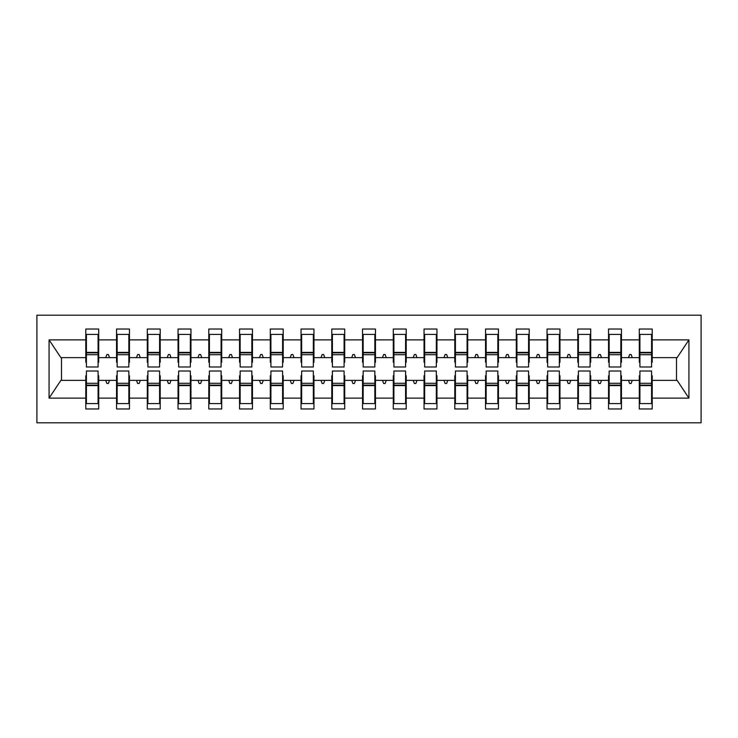 <?xml version="1.0" encoding="UTF-8"?>
<svg xmlns="http://www.w3.org/2000/svg" width="738" height="738" viewBox="0 0 738 738"><rect width="100%" height="100%" fill="white"/><g stroke="black" fill="none" stroke-linecap="round" stroke-linejoin="round"><path stroke-width="1.11" d="M36.9 422.809L701.1 422.809L701.1 315.191L36.9 315.191L36.9 422.809M639.911 375.762L639.293 375.762L639.293 380.374L621.461 380.374L621.461 375.762L620.842 375.762M651.589 362.238L652.207 362.238L652.207 357.626L677.124 357.626L688.923 339.867L688.923 398.133L652.207 398.133L652.207 408.972L639.293 408.972L639.293 380.374M652.207 357.626L652.207 329.028L639.293 329.028L639.293 339.867L621.461 339.867L621.461 362.238L620.842 362.238M639.911 362.238L639.293 362.238L639.293 339.867M609.154 375.762L608.546 375.762L608.546 380.374L590.704 380.374L590.704 375.762L590.096 375.762M639.293 398.133L621.461 398.133L621.461 408.972L608.546 408.972L608.546 380.374M621.461 339.867L621.461 329.028L608.546 329.028L608.546 339.867L590.704 339.867L590.704 362.238L590.096 362.238M609.154 362.238L608.546 362.238L608.546 339.867M578.408 375.762L577.789 375.762L577.789 380.374L559.957 380.374L559.957 375.762L559.339 375.762M608.546 398.133L590.704 398.133L590.704 408.972L577.789 408.972L577.789 380.374M590.704 339.867L590.704 329.028L577.789 329.028L577.789 339.867L559.957 339.867L559.957 362.238L559.339 362.238M578.408 362.238L577.789 362.238L577.789 339.867M547.661 375.762L547.043 375.762L547.043 380.374L529.211 380.374L529.211 375.762L528.592 375.762M577.789 398.133L559.957 398.133L559.957 408.972L547.043 408.972L547.043 380.374M559.957 339.867L559.957 329.028L547.043 329.028L547.043 339.867L529.211 339.867L529.211 362.238L528.592 362.238M547.661 362.238L547.043 362.238L547.043 339.867M516.904 375.762L516.296 375.762L516.296 380.374L498.454 380.374L498.454 375.762L497.846 375.762M547.043 398.133L529.211 398.133L529.211 408.972L516.296 408.972L516.296 380.374M529.211 339.867L529.211 329.028L516.296 329.028L516.296 339.867L498.454 339.867L498.454 362.238L497.846 362.238M516.904 362.238L516.296 362.238L516.296 339.867M486.157 375.762L485.539 375.762L485.539 380.374L467.707 380.374L467.707 375.762L467.089 375.762M516.296 398.133L498.454 398.133L498.454 408.972L485.539 408.972L485.539 380.374M498.454 339.867L498.454 329.028L485.539 329.028L485.539 339.867L467.707 339.867L467.707 362.238L467.089 362.238M486.157 362.238L485.539 362.238L485.539 339.867M455.411 375.762L454.793 375.762L454.793 380.374L436.961 380.374L436.961 375.762L436.342 375.762M485.539 398.133L467.707 398.133L467.707 408.972L454.793 408.972L454.793 380.374M467.707 339.867L467.707 329.028L454.793 329.028L454.793 339.867L436.961 339.867L436.961 362.238L436.342 362.238M455.411 362.238L454.793 362.238L454.793 339.867M424.654 375.762L424.046 375.762L424.046 380.374L406.204 380.374L406.204 375.762L405.596 375.762M454.793 398.133L436.961 398.133L436.961 408.972L424.046 408.972L424.046 380.374M436.961 339.867L436.961 329.028L424.046 329.028L424.046 339.867L406.204 339.867L406.204 362.238L405.596 362.238M424.654 362.238L424.046 362.238L424.046 339.867M393.907 375.762L393.289 375.762L393.289 380.374L375.457 380.374L375.457 375.762L374.839 375.762M424.046 398.133L406.204 398.133L406.204 408.972L393.289 408.972L393.289 380.374M406.204 339.867L406.204 329.028L393.289 329.028L393.289 339.867L375.457 339.867L375.457 362.238L374.839 362.238M393.907 362.238L393.289 362.238L393.289 339.867M363.161 375.762L362.543 375.762L362.543 380.374L344.711 380.374L344.711 375.762L344.092 375.762M393.289 398.133L375.457 398.133L375.457 408.972L362.543 408.972L362.543 380.374M375.457 339.867L375.457 329.028L362.543 329.028L362.543 339.867L344.711 339.867L344.711 362.238L344.092 362.238M363.161 362.238L362.543 362.238L362.543 339.867M332.404 375.762L331.796 375.762L331.796 380.374L313.954 380.374L313.954 375.762L313.346 375.762M362.543 398.133L344.711 398.133L344.711 408.972L331.796 408.972L331.796 380.374M344.711 339.867L344.711 329.028L331.796 329.028L331.796 339.867L313.954 339.867L313.954 362.238L313.346 362.238M332.404 362.238L331.796 362.238L331.796 339.867M301.657 375.762L301.039 375.762L301.039 380.374L283.207 380.374L283.207 375.762L282.589 375.762M331.796 398.133L313.954 398.133L313.954 408.972L301.039 408.972L301.039 380.374M313.954 339.867L313.954 329.028L301.039 329.028L301.039 339.867L283.207 339.867L283.207 362.238L282.589 362.238M301.657 362.238L301.039 362.238L301.039 339.867M270.911 375.762L270.293 375.762L270.293 380.374L252.461 380.374L252.461 375.762L251.843 375.762M301.039 398.133L283.207 398.133L283.207 408.972L270.293 408.972L270.293 380.374M283.207 339.867L283.207 329.028L270.293 329.028L270.293 339.867L252.461 339.867L252.461 362.238L251.843 362.238M270.911 362.238L270.293 362.238L270.293 339.867M240.154 375.762L239.546 375.762L239.546 380.374L221.704 380.374L221.704 375.762L221.096 375.762M270.293 398.133L252.461 398.133L252.461 408.972L239.546 408.972L239.546 380.374M252.461 339.867L252.461 329.028L239.546 329.028L239.546 339.867L221.704 339.867L221.704 362.238L221.096 362.238M240.154 362.238L239.546 362.238L239.546 339.867M209.407 375.762L208.789 375.762L208.789 380.374L190.958 380.374L190.958 375.762L190.339 375.762M239.546 398.133L221.704 398.133L221.704 408.972L208.789 408.972L208.789 380.374M221.704 339.867L221.704 329.028L208.789 329.028L208.789 339.867L190.958 339.867L190.958 362.238L190.339 362.238M209.407 362.238L208.789 362.238L208.789 339.867M178.661 375.762L178.042 375.762L178.042 380.374L160.211 380.374L160.211 375.762L159.593 375.762M208.789 398.133L190.958 398.133L190.958 408.972L178.042 408.972L178.042 380.374M190.958 339.867L190.958 329.028L178.042 329.028L178.042 339.867L160.211 339.867L160.211 362.238L159.593 362.238M178.661 362.238L178.042 362.238L178.042 339.867M147.904 375.762L147.296 375.762L147.296 380.374L129.454 380.374L129.454 375.762L128.846 375.762M178.042 398.133L160.211 398.133L160.211 408.972L147.296 408.972L147.296 380.374M160.211 339.867L160.211 329.028L147.296 329.028L147.296 339.867L129.454 339.867L129.454 362.238L128.846 362.238M147.904 362.238L147.296 362.238L147.296 339.867M117.157 375.762L116.539 375.762L116.539 380.374L98.707 380.374L98.707 408.972L85.793 408.972L85.793 380.374L60.876 380.374L49.077 398.133L49.077 339.867L60.876 357.626L85.793 357.626L85.793 339.867L49.077 339.867M147.296 398.133L129.454 398.133L129.454 408.972L116.539 408.972L116.539 380.374M129.454 339.867L129.454 329.028L116.539 329.028L116.539 339.867L98.707 339.867L98.707 329.028L85.793 329.028L85.793 339.867M117.157 362.238L116.539 362.238L116.539 339.867M86.411 375.762L85.793 375.762L85.793 380.374M85.793 357.626L85.793 362.238L86.411 362.238M651.589 375.762L652.207 375.762L652.207 398.133M621.461 398.133L621.461 380.374M590.704 398.133L590.704 380.374M559.957 398.133L559.957 380.374M529.211 398.133L529.211 380.374M498.454 398.133L498.454 380.374M467.707 398.133L467.707 380.374M436.961 398.133L436.961 380.374M406.204 398.133L406.204 380.374M375.457 398.133L375.457 380.374M344.711 398.133L344.711 380.374M313.954 398.133L313.954 380.374M283.207 398.133L283.207 380.374M252.461 398.133L252.461 380.374M221.704 398.133L221.704 380.374M190.958 398.133L190.958 380.374M160.211 398.133L160.211 380.374M129.454 398.133L129.454 380.374M688.923 339.867L652.207 339.867M116.539 398.133L98.707 398.133M85.793 398.133L49.077 398.133M628.49 357.626L632.263 357.626L631.147 354.544L629.606 354.544L628.49 357.626L621.461 357.626M639.293 357.626L632.263 357.626M628.49 380.374L629.606 383.456L631.147 383.456L632.263 380.374M597.734 357.626L601.516 357.626L600.391 354.544L598.859 354.544L597.734 357.626L590.704 357.626M608.546 357.626L601.516 357.626M597.734 380.374L598.859 383.456L600.391 383.456L601.516 380.374M566.987 357.626L570.76 357.626L569.644 354.544L568.103 354.544L566.987 357.626L559.957 357.626M577.789 357.626L570.76 357.626M566.987 380.374L568.103 383.456L569.644 383.456L570.76 380.374M536.24 357.626L540.013 357.626L538.897 354.544L537.356 354.544L536.24 357.626L529.211 357.626M547.043 357.626L540.013 357.626M536.24 380.374L537.356 383.456L538.897 383.456L540.013 380.374M505.484 357.626L509.266 357.626L508.141 354.544L506.609 354.544L505.484 357.626L498.454 357.626M516.296 357.626L509.266 357.626M505.484 380.374L506.609 383.456L508.141 383.456L509.266 380.374M474.737 357.626L478.51 357.626L477.394 354.544L475.853 354.544L474.737 357.626L467.707 357.626M485.539 357.626L478.51 357.626M474.737 380.374L475.853 383.456L477.394 383.456L478.51 380.374M443.99 357.626L447.763 357.626L446.647 354.544L445.106 354.544L443.99 357.626L436.961 357.626M454.793 357.626L447.763 357.626M443.99 380.374L445.106 383.456L446.647 383.456L447.763 380.374M413.234 357.626L417.016 357.626L415.891 354.544L414.359 354.544L413.234 357.626L406.204 357.626M424.046 357.626L417.016 357.626M413.234 380.374L414.359 383.456L415.891 383.456L417.016 380.374M382.487 357.626L386.26 357.626L385.144 354.544L383.603 354.544L382.487 357.626L375.457 357.626M393.289 357.626L386.26 357.626M382.487 380.374L383.603 383.456L385.144 383.456L386.26 380.374M351.74 357.626L355.513 357.626L354.397 354.544L352.856 354.544L351.74 357.626L344.711 357.626M362.543 357.626L355.513 357.626M351.74 380.374L352.856 383.456L354.397 383.456L355.513 380.374M320.984 357.626L324.766 357.626L323.641 354.544L322.109 354.544L320.984 357.626L313.954 357.626M331.796 357.626L324.766 357.626M320.984 380.374L322.109 383.456L323.641 383.456L324.766 380.374M290.237 357.626L294.01 357.626L292.894 354.544L291.353 354.544L290.237 357.626L283.207 357.626M301.039 357.626L294.01 357.626M290.237 380.374L291.353 383.456L292.894 383.456L294.01 380.374M259.49 357.626L263.263 357.626L262.147 354.544L260.606 354.544L259.49 357.626L252.461 357.626M270.293 357.626L263.263 357.626M259.49 380.374L260.606 383.456L262.147 383.456L263.263 380.374M228.734 357.626L232.516 357.626L231.391 354.544L229.859 354.544L228.734 357.626L221.704 357.626M239.546 357.626L232.516 357.626M228.734 380.374L229.859 383.456L231.391 383.456L232.516 380.374M197.987 357.626L201.76 357.626L200.644 354.544L199.103 354.544L197.987 357.626L190.958 357.626M208.789 357.626L201.76 357.626M197.987 380.374L199.103 383.456L200.644 383.456L201.76 380.374M167.24 357.626L171.013 357.626L169.897 354.544L168.356 354.544L167.24 357.626L160.211 357.626M178.042 357.626L171.013 357.626M167.24 380.374L168.356 383.456L169.897 383.456L171.013 380.374M136.484 357.626L140.266 357.626L139.141 354.544L137.609 354.544L136.484 357.626L129.454 357.626M147.296 357.626L140.266 357.626M136.484 380.374L137.609 383.456L139.141 383.456L140.266 380.374M105.737 357.626L109.51 357.626L108.394 354.544L106.853 354.544L105.737 357.626L98.707 357.626L98.707 339.867M116.539 357.626L109.51 357.626M105.737 380.374L106.853 383.456L108.394 383.456L109.51 380.374M98.089 375.762L98.707 375.762L98.707 380.374M98.707 357.626L98.707 362.238L98.089 362.238M688.923 398.133L677.124 380.374L652.207 380.374M61.503 357.626L61.503 380.374M676.497 380.374L676.497 357.626M85.793 334.406L86.411 334.406L85.793 334.406M86.411 354.701L86.411 334.406L98.707 334.406L98.089 334.406L98.089 366.998L86.411 366.998L86.411 354.701L98.089 354.701M98.089 383.299L98.089 403.594L85.793 403.594L86.411 403.594L86.411 371.002L98.089 371.002L98.089 383.299L86.411 383.299M116.539 334.406L117.157 334.406L116.539 334.406M117.157 354.701L117.157 334.406L129.454 334.406L128.846 334.406L128.846 366.998L117.157 366.998L117.157 354.701L128.846 354.701M128.846 383.299L128.846 403.594L116.539 403.594L117.157 403.594L117.157 371.002L128.846 371.002L128.846 383.299L117.157 383.299M147.296 334.406L147.904 334.406L147.296 334.406M147.904 354.701L147.904 334.406L160.211 334.406L159.593 334.406L159.593 366.998L147.904 366.998L147.904 354.701L159.593 354.701M159.593 383.299L159.593 403.594L147.296 403.594L147.904 403.594L147.904 371.002L159.593 371.002L159.593 383.299L147.904 383.299M178.042 334.406L178.661 334.406L178.042 334.406M178.661 354.701L178.661 334.406L190.958 334.406L190.339 334.406L190.339 366.998L178.661 366.998L178.661 354.701L190.339 354.701M190.339 383.299L190.339 403.594L178.042 403.594L178.661 403.594L178.661 371.002L190.339 371.002L190.339 383.299L178.661 383.299M208.789 334.406L209.407 334.406L208.789 334.406M209.407 354.701L209.407 334.406L221.704 334.406L221.096 334.406L221.096 366.998L209.407 366.998L209.407 354.701L221.096 354.701M221.096 383.299L221.096 403.594L208.789 403.594L209.407 403.594L209.407 371.002L221.096 371.002L221.096 383.299L209.407 383.299M239.546 334.406L240.154 334.406L239.546 334.406M240.154 354.701L240.154 334.406L252.461 334.406L251.843 334.406L251.843 366.998L240.154 366.998L240.154 354.701L251.843 354.701M251.843 383.299L251.843 403.594L239.546 403.594L240.154 403.594L240.154 371.002L251.843 371.002L251.843 383.299L240.154 383.299M270.293 334.406L270.911 334.406L270.293 334.406M270.911 354.701L270.911 334.406L283.207 334.406L282.589 334.406L282.589 366.998L270.911 366.998L270.911 354.701L282.589 354.701M282.589 383.299L282.589 403.594L270.293 403.594L270.911 403.594L270.911 371.002L282.589 371.002L282.589 383.299L270.911 383.299M301.039 334.406L301.657 334.406L301.039 334.406M301.657 354.701L301.657 334.406L313.954 334.406L313.346 334.406L313.346 366.998L301.657 366.998L301.657 354.701L313.346 354.701M313.346 383.299L313.346 403.594L301.039 403.594L301.657 403.594L301.657 371.002L313.346 371.002L313.346 383.299L301.657 383.299M331.796 334.406L332.404 334.406L331.796 334.406M332.404 354.701L332.404 334.406L344.711 334.406L344.092 334.406L344.092 366.998L332.404 366.998L332.404 354.701L344.092 354.701M344.092 383.299L344.092 403.594L331.796 403.594L332.404 403.594L332.404 371.002L344.092 371.002L344.092 383.299L332.404 383.299M362.543 334.406L363.161 334.406L362.543 334.406M363.161 354.701L363.161 334.406L375.457 334.406L374.839 334.406L374.839 366.998L363.161 366.998L363.161 354.701L374.839 354.701M374.839 383.299L374.839 403.594L362.543 403.594L363.161 403.594L363.161 371.002L374.839 371.002L374.839 383.299L363.161 383.299M393.289 334.406L393.907 334.406L393.289 334.406M393.907 354.701L393.907 334.406L406.204 334.406L405.596 334.406L405.596 366.998L393.907 366.998L393.907 354.701L405.596 354.701M405.596 383.299L405.596 403.594L393.289 403.594L393.907 403.594L393.907 371.002L405.596 371.002L405.596 383.299L393.907 383.299M424.046 334.406L424.654 334.406L424.046 334.406M424.654 354.701L424.654 334.406L436.961 334.406L436.342 334.406L436.342 366.998L424.654 366.998L424.654 354.701L436.342 354.701M436.342 383.299L436.342 403.594L424.046 403.594L424.654 403.594L424.654 371.002L436.342 371.002L436.342 383.299L424.654 383.299M454.793 334.406L455.411 334.406L454.793 334.406M455.411 354.701L455.411 334.406L467.707 334.406L467.089 334.406L467.089 366.998L455.411 366.998L455.411 354.701L467.089 354.701M467.089 383.299L467.089 403.594L454.793 403.594L455.411 403.594L455.411 371.002L467.089 371.002L467.089 383.299L455.411 383.299M485.539 334.406L486.157 334.406L485.539 334.406M486.157 354.701L486.157 334.406L498.454 334.406L497.846 334.406L497.846 366.998L486.157 366.998L486.157 354.701L497.846 354.701M497.846 383.299L497.846 403.594L485.539 403.594L486.157 403.594L486.157 371.002L497.846 371.002L497.846 383.299L486.157 383.299M516.296 334.406L516.904 334.406L516.296 334.406M516.904 354.701L516.904 334.406L529.211 334.406L528.592 334.406L528.592 366.998L516.904 366.998L516.904 354.701L528.592 354.701M528.592 383.299L528.592 403.594L516.296 403.594L516.904 403.594L516.904 371.002L528.592 371.002L528.592 383.299L516.904 383.299M547.043 334.406L547.661 334.406L547.043 334.406M547.661 354.701L547.661 334.406L559.957 334.406L559.339 334.406L559.339 366.998L547.661 366.998L547.661 354.701L559.339 354.701M559.339 383.299L559.339 403.594L547.043 403.594L547.661 403.594L547.661 371.002L559.339 371.002L559.339 383.299L547.661 383.299M577.789 334.406L578.408 334.406L577.789 334.406M578.408 354.701L578.408 334.406L590.704 334.406L590.096 334.406L590.096 366.998L578.408 366.998L578.408 354.701L590.096 354.701M590.096 383.299L590.096 403.594L577.789 403.594L578.408 403.594L578.408 371.002L590.096 371.002L590.096 383.299L578.408 383.299M608.546 334.406L609.154 334.406L608.546 334.406M609.154 354.701L609.154 334.406L621.461 334.406L620.842 334.406L620.842 366.998L609.154 366.998L609.154 354.701L620.842 354.701M620.842 383.299L620.842 403.594L608.546 403.594L609.154 403.594L609.154 371.002L620.842 371.002L620.842 383.299L609.154 383.299M639.293 334.406L639.911 334.406L639.293 334.406M639.911 354.701L639.911 334.406L652.207 334.406L651.589 334.406L651.589 366.998L639.911 366.998L639.911 354.701L651.589 354.701M651.589 383.299L651.589 403.594L639.293 403.594L639.911 403.594L639.911 371.002L651.589 371.002L651.589 383.299L639.911 383.299M86.411 395.909L85.793 395.909M98.707 395.909L98.089 395.909M98.089 385.144L86.411 385.144M98.089 342.091L98.707 342.091M85.793 342.091L86.411 342.091M86.411 352.856L98.089 352.856M128.846 342.091L129.454 342.091M116.539 342.091L117.157 342.091M117.157 352.856L128.846 352.856M159.593 342.091L160.211 342.091M147.296 342.091L147.904 342.091M147.904 352.856L159.593 352.856M190.339 342.091L190.958 342.091M178.042 342.091L178.661 342.091M178.661 352.856L190.339 352.856M221.096 342.091L221.704 342.091M208.789 342.091L209.407 342.091M209.407 352.856L221.096 352.856M117.157 395.909L116.539 395.909M129.454 395.909L128.846 395.909M128.846 385.144L117.157 385.144M147.904 395.909L147.296 395.909M160.211 395.909L159.593 395.909M159.593 385.144L147.904 385.144M178.661 395.909L178.042 395.909M190.958 395.909L190.339 395.909M190.339 385.144L178.661 385.144M209.407 395.909L208.789 395.909M221.704 395.909L221.096 395.909M221.096 385.144L209.407 385.144M251.843 342.091L252.461 342.091M239.546 342.091L240.154 342.091M240.154 352.856L251.843 352.856M240.154 395.909L239.546 395.909M252.461 395.909L251.843 395.909M251.843 385.144L240.154 385.144M282.589 342.091L283.207 342.091M270.293 342.091L270.911 342.091M270.911 352.856L282.589 352.856M270.911 395.909L270.293 395.909M283.207 395.909L282.589 395.909M282.589 385.144L270.911 385.144M313.346 342.091L313.954 342.091M301.039 342.091L301.657 342.091M301.657 352.856L313.346 352.856M301.657 395.909L301.039 395.909M313.954 395.909L313.346 395.909M313.346 385.144L301.657 385.144M344.092 342.091L344.711 342.091M331.796 342.091L332.404 342.091M332.404 352.856L344.092 352.856M332.404 395.909L331.796 395.909M344.711 395.909L344.092 395.909M344.092 385.144L332.404 385.144M374.839 342.091L375.457 342.091M362.543 342.091L363.161 342.091M363.161 352.856L374.839 352.856M363.161 395.909L362.543 395.909M375.457 395.909L374.839 395.909M374.839 385.144L363.161 385.144M405.596 342.091L406.204 342.091M393.289 342.091L393.907 342.091M393.907 352.856L405.596 352.856M393.907 395.909L393.289 395.909M406.204 395.909L405.596 395.909M405.596 385.144L393.907 385.144M436.342 342.091L436.961 342.091M424.046 342.091L424.654 342.091M424.654 352.856L436.342 352.856M424.654 395.909L424.046 395.909M436.961 395.909L436.342 395.909M436.342 385.144L424.654 385.144M467.089 342.091L467.707 342.091M454.793 342.091L455.411 342.091M455.411 352.856L467.089 352.856M455.411 395.909L454.793 395.909M467.707 395.909L467.089 395.909M467.089 385.144L455.411 385.144M497.846 342.091L498.454 342.091M485.539 342.091L486.157 342.091M486.157 352.856L497.846 352.856M486.157 395.909L485.539 395.909M498.454 395.909L497.846 395.909M497.846 385.144L486.157 385.144M528.592 342.091L529.211 342.091M516.296 342.091L516.904 342.091M516.904 352.856L528.592 352.856M516.904 395.909L516.296 395.909M529.211 395.909L528.592 395.909M528.592 385.144L516.904 385.144M559.339 342.091L559.957 342.091M547.043 342.091L547.661 342.091M547.661 352.856L559.339 352.856M547.661 395.909L547.043 395.909M559.957 395.909L559.339 395.909M559.339 385.144L547.661 385.144M590.096 342.091L590.704 342.091M577.789 342.091L578.408 342.091M578.408 352.856L590.096 352.856M578.408 395.909L577.789 395.909M590.704 395.909L590.096 395.909M590.096 385.144L578.408 385.144M620.842 342.091L621.461 342.091M608.546 342.091L609.154 342.091M609.154 352.856L620.842 352.856M609.154 395.909L608.546 395.909M621.461 395.909L620.842 395.909M620.842 385.144L609.154 385.144M651.589 342.091L652.207 342.091M639.293 342.091L639.911 342.091M639.911 352.856L651.589 352.856M639.911 395.909L639.293 395.909M652.207 395.909L651.589 395.909M651.589 385.144L639.911 385.144M98.089 385.605L86.411 385.605M86.411 352.395L98.089 352.395M117.157 352.395L128.846 352.395M147.904 352.395L159.593 352.395M178.661 352.395L190.339 352.395M209.407 352.395L221.096 352.395M128.846 385.605L117.157 385.605M159.593 385.605L147.904 385.605M190.339 385.605L178.661 385.605M221.096 385.605L209.407 385.605M240.154 352.395L251.843 352.395M251.843 385.605L240.154 385.605M270.911 352.395L282.589 352.395M282.589 385.605L270.911 385.605M301.657 352.395L313.346 352.395M313.346 385.605L301.657 385.605M332.404 352.395L344.092 352.395M344.092 385.605L332.404 385.605M363.161 352.395L374.839 352.395M374.839 385.605L363.161 385.605M393.907 352.395L405.596 352.395M405.596 385.605L393.907 385.605M424.654 352.395L436.342 352.395M436.342 385.605L424.654 385.605M455.411 352.395L467.089 352.395M467.089 385.605L455.411 385.605M486.157 352.395L497.846 352.395M497.846 385.605L486.157 385.605M516.904 352.395L528.592 352.395M528.592 385.605L516.904 385.605M547.661 352.395L559.339 352.395M559.339 385.605L547.661 385.605M578.408 352.395L590.096 352.395M590.096 385.605L578.408 385.605M609.154 352.395L620.842 352.395M620.842 385.605L609.154 385.605M639.911 352.395L651.589 352.395M651.589 385.605L639.911 385.605"/></g></svg>
